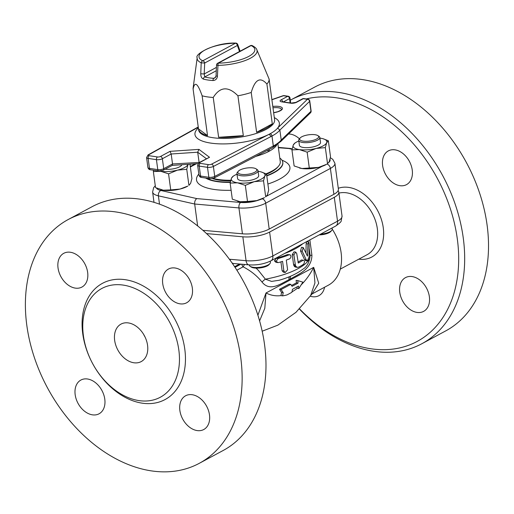 <?xml version="1.0" encoding="UTF-8"?>
<svg xmlns="http://www.w3.org/2000/svg" width="514" height="514" viewBox="0 0 514 514"><rect width="100%" height="100%" fill="white"/><g stroke="black" fill="none" stroke-linecap="round" stroke-linejoin="round"><path stroke-width="0.77" d="M255.824 156.372A38.325 12.67 -7.7 0 0 268.096 151.797A4.26 2.891 63.4 0 1 268.231 149.934M268.096 151.797L269.207 151.219A4.26 3.013 61.7 0 1 269.362 149.349M230.767 180.247A38.325 12.67 172.3 0 1 218.431 179.502A38.325 12.67 172.3 0 1 213.156 178.403M277.92 144.273A19.166 13.57 61.7 0 1 277.926 144.241L280.258 161.557A38.325 12.67 172.3 0 1 278.447 166.279A38.325 12.67 172.3 0 1 266.085 173.783M288.219 96.246L284.081 95.623A2.127 1.33 98.5 0 0 283.497 95.739L287.628 96.362A2.127 1.51 61.7 0 1 289.543 98.598A2.127 0.707 -7.7 0 0 290.012 98.065A2.127 2.127 0 0 0 288.219 96.246A2.127 1.33 98.5 0 0 287.628 96.362L281.01 99.922A2.127 1.51 61.7 0 1 282.854 101.817M281.01 99.922A4.26 1.407 -7.7 0 0 281.646 101.836L290.699 103.198A4.26 1.407 -7.7 0 0 296.636 102.267L303.26 98.707A2.127 1.51 -118.3 0 0 302.521 98.823L295.897 102.382L291.284 103.083L281.955 101.727M309.769 101.04A2.127 0.707 172.3 0 1 309.621 101.348L310.97 111.307A2.127 0.707 -7.7 0 0 311.118 110.992L309.769 101.04A2.127 2.127 0 0 0 307.976 99.215A2.127 1.33 -81.5 0 0 307.391 99.33L303.26 98.707A2.127 1.33 -81.5 0 1 303.845 98.598A2.127 2.127 0 0 0 302.521 98.823M280.728 141.543L281.222 140.026A44.712 14.777 172.3 0 1 273.339 145.982L271.99 136.03A2.127 0.707 172.3 0 1 271.964 136.043A2.127 1.478 -117.4 0 0 270.075 133.788A42.585 14.077 -7.7 0 0 277.611 128.082L307.391 99.33A2.127 1.831 46 0 1 309.621 101.348L279.873 130.068L277.611 128.082A42.585 14.077 -7.7 0 0 274.315 117.635M270.724 136.685L271.964 136.043L273.307 146.002L214.73 176.398L213.387 166.44L270.724 136.685A2.127 1.478 -117.4 0 0 268.835 134.43L270.075 133.788A2.127 1.51 61.7 0 1 271.99 136.03A44.712 14.777 -7.7 0 0 279.873 130.068L281.222 140.026L310.97 111.307A2.127 1.831 46 0 1 310.488 112.81A2.127 2.127 0 0 0 311.118 110.992M284.081 95.623A2.127 2.127 0 0 0 283.066 95.72A2.127 1.047 70.9 0 1 283.497 95.739L271.9 99.761M172.196 165.399L172.531 163.96L171.181 154.001L170.031 151.347L198.95 149.388L197.691 152.202L206.371 158.691M199.136 162.578L197.691 152.202L171.181 154.001L162.373 158.73A2.127 1.51 -118.3 0 0 160.458 156.494A2.127 0.707 172.3 0 1 157.49 156.956L149.195 155.71A2.127 0.707 172.3 0 1 148.842 154.772L198.269 127.247M209.513 157.284L199.201 162.54A2.127 1.51 61.7 0 1 199.94 162.424L209.513 157.284L198.95 149.388M230.606 180.87A37.259 12.317 172.3 0 1 219.227 180.144A37.259 12.317 172.3 0 1 212.488 178.57M278.447 166.279L277.573 167.281A37.259 12.317 172.3 0 1 266.554 174.188M274.45 118.612A38.325 12.67 172.3 0 1 274.47 118.74A38.325 12.67 172.3 0 1 274.482 118.869L269.098 79.04A38.325 12.67 172.3 0 1 266.907 84.039L272.291 123.868A38.325 12.67 172.3 0 1 256.614 132.291L251.23 92.462A38.325 12.67 172.3 0 1 237.931 95.79L243.315 135.619A38.325 12.67 172.3 0 1 218.623 137.296L213.239 97.467A38.325 12.67 172.3 0 1 202.124 95.797L207.515 135.625A38.325 12.67 172.3 0 1 198.507 129.008A38.325 12.67 172.3 0 1 198.494 128.879L193.103 89.05A38.325 12.67 172.3 0 1 193.123 88.029L197.183 57.812A30.223 9.991 -7.7 0 0 201.199 62.843L204.681 63.029A2.127 1.51 -118.3 0 0 202.767 60.793A2.127 1.78 114.7 0 0 201.199 62.843L200.762 73.791C200.749 76.515 201.617 78.282 203.364 79.085A34.065 11.257 -7.7 0 0 212.995 80.531A2.127 1.028 -86.5 0 1 213.76 78.321A32.003 10.576 172.3 0 1 204.713 76.959A2.127 1.581 105.2 0 0 203.364 79.085M200.762 73.791L204.206 73.965L204.681 63.029L237.378 45.457A2.127 1.079 -19.5 0 0 237.738 44.5A2.127 2.127 0 0 0 235.708 43.08A2.127 0.7 89.3 0 0 235.463 43.221A2.127 1.51 61.7 0 1 237.378 45.457L239.518 51.509M216.285 70.739L204.713 76.959L204.206 73.965L216.433 67.392M214.852 78.006L213.76 78.321L215.604 77.331M214.833 78.019L216.06 75.976L217.428 76.297L217.968 65.362A2.127 0.7 -90.7 0 1 218.392 63.138A2.127 1.51 -118.3 0 0 217.653 63.254A2.127 2.127 0 0 0 216.535 65.034L217.968 65.362A30.223 9.991 -7.7 0 0 256.833 49.749L269.098 79.04M212.995 80.531C215.539 80.37 217.017 78.957 217.428 76.297M250.357 45.682A2.127 1.51 61.7 0 1 251.095 45.566A2.127 1.78 -65.3 0 1 252.252 45.624A2.127 2.127 0 0 0 250.357 45.682L217.653 63.254M202.124 95.797C197.723 83.217 194.716 80.968 193.103 89.05M237.931 95.79C228.3 86.018 220.069 86.577 213.239 97.467M266.907 84.039C260.283 76.515 255.06 79.323 251.23 92.462M256.614 132.291L272.291 123.868M218.623 137.296L243.315 135.619M198.494 128.879L207.515 135.625M298.82 140.971A17.033 5.628 -7.7 0 0 296.083 142.333A17.033 5.628 -7.7 0 0 293.263 145.038A17.033 5.628 -7.7 0 0 299.36 149.593A17.033 5.628 -7.7 0 0 316.059 148.462A17.033 5.628 -7.7 0 0 326.653 142.77A17.033 5.628 -7.7 0 0 322.921 138.703A17.033 5.628 -7.7 0 0 320.556 138.208A17.033 5.628 -7.7 0 0 319.92 138.118M300.105 138.028L299.238 139.037A10.646 3.521 -7.7 0 0 298.737 140.348L299.405 145.327A10.646 3.521 -7.7 0 0 310.43 147.389A10.646 3.521 -7.7 0 0 320.511 142.474L319.837 137.495A10.646 3.521 -7.7 0 0 319.001 136.364L317.896 135.625A9.58 3.168 172.3 0 1 309.576 141.067A9.58 3.168 172.3 0 1 300.105 138.028A9.58 3.168 172.3 0 1 315.114 134.726A9.58 3.168 172.3 0 1 317.896 135.625M326.396 164.39A17.033 5.628 172.3 0 1 322.092 166.343A17.033 5.628 172.3 0 1 318.616 167.378L326.396 164.39M323.043 138.735L328.343 140.772L326.653 142.77L325.349 147.608L316.059 148.462L307.154 152.163L299.36 149.593L291.952 149.876L293.263 145.038L294.952 143.04M325.349 147.608L327.521 163.683L329.211 161.685L330.521 156.847L328.343 140.772M291.952 149.876L294.13 165.951L301.917 168.515L318.616 167.378A17.033 5.628 172.3 0 1 301.917 168.515A17.033 5.628 172.3 0 1 299.553 168.02A17.033 5.628 172.3 0 1 299.431 167.982M307.154 152.163L309.325 168.232M159.629 171.078A17.033 5.628 -7.7 0 0 160.766 171.278L153.358 171.56L155.53 187.629L163.323 190.199L170.732 189.917L180.022 189.062L187.796 186.074A17.033 5.628 172.3 0 1 180.022 189.062A17.033 5.628 172.3 0 1 163.323 190.199A17.033 5.628 172.3 0 1 160.959 189.698A17.033 5.628 172.3 0 1 160.837 189.666M236.999 174.188A17.033 5.628 -7.7 0 0 234.262 175.55A17.033 5.628 -7.7 0 0 231.441 178.255A17.033 5.628 -7.7 0 0 237.539 182.817L230.137 183.093L232.309 199.169L240.096 201.732L247.504 201.449L256.794 200.595L264.575 197.607A17.033 5.628 172.3 0 1 259.017 199.978A17.033 5.628 172.3 0 1 256.794 200.595A17.033 5.628 172.3 0 1 240.096 201.732A17.033 5.628 172.3 0 1 237.731 201.237A17.033 5.628 172.3 0 1 237.609 201.199M261.221 171.959L266.528 173.989L264.832 175.987L263.528 180.825L254.237 181.68L245.332 185.381L237.539 182.817A17.033 5.628 -7.7 0 0 254.237 181.68A17.033 5.628 -7.7 0 0 264.832 175.987A17.033 5.628 -7.7 0 0 261.099 171.92A17.033 5.628 -7.7 0 0 258.735 171.425A17.033 5.628 -7.7 0 0 258.099 171.335M238.29 171.252L237.417 172.254A10.646 3.521 -7.7 0 0 236.915 173.565L237.59 178.544A10.646 3.521 -7.7 0 0 248.609 180.607A10.646 3.521 -7.7 0 0 258.69 175.692L258.015 170.712A10.646 3.521 -7.7 0 0 257.18 169.581L256.075 168.843A9.58 3.168 172.3 0 1 247.754 174.285A9.58 3.168 172.3 0 1 238.29 171.252A9.58 3.168 172.3 0 1 253.293 167.943A9.58 3.168 172.3 0 1 256.075 168.843M230.137 183.093L231.441 178.255L233.131 176.257M263.528 180.825L265.699 196.901L267.389 194.902L268.7 190.064L266.528 173.989M245.332 185.381L247.504 201.449M177.465 170.14A17.033 5.628 -7.7 0 0 188.06 164.448A17.033 5.628 -7.7 0 0 188.111 164.313L186.749 169.292L177.465 170.14L168.553 173.841L160.766 171.278A17.033 5.628 -7.7 0 0 177.465 170.14M165.161 169.202A10.646 3.521 -7.7 0 0 181.853 164.737M153.358 171.56L153.628 170.237M186.749 169.292L188.927 185.361L190.617 183.369L191.921 178.525L189.987 164.184M168.553 173.841L170.732 189.917M202.94 230.323L242.435 233.819A20.656 6.823 -7.7 0 0 269.201 229.071L333.888 194.311A20.656 6.823 -7.7 0 0 338.398 189.146L334.903 163.253A20.656 6.823 -7.7 0 1 330.393 168.419A4.26 3.013 -118.3 0 0 326.981 164.037M279.783 158.042A40.722 13.46 172.3 0 1 282.726 161.987A40.722 13.46 172.3 0 1 266.74 175.595M230.336 182.084A40.722 13.46 172.3 0 1 217.075 181.301A40.722 13.46 172.3 0 1 206.403 178.165M196.804 198.597C195.224 199.708 194.51 201.514 194.677 204.019L238.933 207.926A4.26 2.268 -84.9 0 1 240.623 202.471L196.804 198.597L160.876 190.488A16.397 5.416 172.3 0 1 156.481 188.073M278.389 147.73L292.17 148.79M197.633 225.897L194.677 204.019L158.383 195.828A4.26 3.007 -77.3 0 1 160.876 190.488M236.915 173.565A10.646 3.521 -7.7 0 0 247.934 175.627A10.646 3.521 -7.7 0 0 258.015 170.712M270.248 261.189L270.403 262.32A10.646 3.521 172.3 0 1 269.895 263.631A10.646 3.521 172.3 0 1 260.322 267.235A10.646 3.521 172.3 0 1 250.132 266.303A10.646 3.521 172.3 0 1 249.303 265.173L249.264 264.89M250.132 266.303L251.237 267.042A9.58 3.168 -7.7 0 0 260.412 267.884A9.58 3.168 -7.7 0 0 269.028 264.639L269.895 263.631M298.737 140.348A10.646 3.521 -7.7 0 0 309.756 142.41A10.646 3.521 -7.7 0 0 319.837 137.495M332.07 227.985L332.217 229.103A10.646 3.521 172.3 0 1 331.716 230.413A10.646 3.521 172.3 0 1 320.511 234.191M319.181 234.911A9.58 3.168 -7.7 0 0 330.849 231.422L331.716 230.413M143.657 334.428A21.292 15.073 -118.3 0 0 145.051 337.023M133.801 362.755A21.292 15.073 61.7 0 1 115.791 345.247A21.292 15.073 61.7 0 1 121.028 324.09A21.292 15.073 61.7 0 1 144.389 335.706A21.292 15.073 61.7 0 1 141.189 361.599A21.292 15.073 61.7 0 1 133.801 362.755M138.915 400.592A61.744 43.716 -118.3 0 0 160.336 397.232A61.744 43.716 -118.3 0 0 169.614 322.149A61.744 43.716 -118.3 0 0 101.881 288.45A61.744 43.716 -118.3 0 0 86.693 349.809A61.744 43.716 -118.3 0 0 138.915 400.592M151.257 470.863A138.401 97.981 61.7 0 1 34.2 357.037A138.401 97.981 61.7 0 1 68.253 219.504A138.401 97.981 61.7 0 1 220.069 295.042A138.401 97.981 61.7 0 1 199.265 463.332A138.401 97.981 61.7 0 1 151.257 470.863M75.269 288.11A19.166 13.57 61.7 0 1 59.059 272.349A19.166 13.57 61.7 0 1 63.775 253.306A19.166 13.57 61.7 0 1 84.797 263.766A19.166 13.57 61.7 0 1 81.912 287.069A19.166 13.57 61.7 0 1 75.269 288.11M162.732 283.696A19.166 13.57 61.7 0 1 168.47 269.04A19.166 13.57 61.7 0 1 189.486 279.494A19.166 13.57 61.7 0 1 186.608 302.797A19.166 13.57 61.7 0 1 162.732 283.696M192.249 394.726A19.166 13.57 61.7 0 1 208.459 410.487A19.166 13.57 61.7 0 1 203.743 429.531A19.166 13.57 61.7 0 1 182.721 419.071A19.166 13.57 61.7 0 1 185.599 395.774A19.166 13.57 61.7 0 1 192.249 394.726M104.785 399.147A19.166 13.57 61.7 0 1 99.048 413.802A19.166 13.57 61.7 0 1 78.032 403.342A19.166 13.57 61.7 0 1 80.91 380.039A19.166 13.57 61.7 0 1 104.785 399.147M299.386 309.023A138.401 97.981 -118.3 0 0 373.8 351.28A138.401 97.981 -118.3 0 0 421.808 343.75L445.651 330.939A138.401 97.981 -118.3 0 0 466.449 162.649A138.401 97.981 -118.3 0 0 314.632 87.117L290.789 99.928A138.401 97.981 -118.3 0 0 290.294 100.198M68.253 219.504L92.096 206.692A138.401 97.981 61.7 0 1 243.912 282.231A138.401 97.981 61.7 0 1 223.108 450.521L199.265 463.332M259.583 320.929L264.806 308.284L266.008 292.98L313.694 267.357L318.731 283.253L312.03 293.969L328.356 285.199A42.585 30.146 -118.3 0 0 332.224 229.135M290.526 276.243A6.386 4.523 -118.3 0 0 290.391 278.948C298.396 274.245 311.593 269.561 311.921 255.317L309.858 239.922M236.87 270.184L243.128 266.824C250.838 270.807 257.148 275.902 262.056 282.109C269.914 291.952 280.374 283.927 289.067 279.655L290.391 278.948M282.565 295.852L283.22 292.691L281.152 289.53L290.789 284.351L292.08 286.324L298.094 283.098L297.754 280.605L302.881 282.128L298.833 288.572L298.493 286.086L292.485 289.311L291.868 292.318L287.101 294.882A63.877 39.867 -81.5 0 1 282.565 295.852L280.92 295.608A63.877 39.867 -81.5 0 1 266.008 292.98L257.887 315.249M338.096 190.707A20.656 6.823 172.3 0 1 338.803 192.133A20.656 6.823 172.3 0 1 334.293 197.299L269.606 232.058A20.656 6.823 172.3 0 1 242.839 236.806L206.589 233.6M281.152 289.53L279.507 289.286L289.144 284.101L290.789 284.351M283.22 292.691L281.576 292.447L279.507 289.286M298.094 283.098L296.449 282.848L296.109 280.361L297.754 280.605M291.534 285.488L296.449 282.848M298.833 288.572L297.188 288.328L296.996 286.889M280.92 295.608L281.576 292.447M306.228 259.814L307.327 260.932L309.1 256.974L309.145 244.253L308.567 241.959L307.95 243.983L307.468 256.094L303.202 247.53L302.174 251.205L306.228 259.814L304.532 259.557L300.517 250.954L301.525 247.279L303.202 247.53M307.571 255.869L307.192 255.811M307.59 255.689L307.109 255.612M305.958 252.914L306.145 243.713L306.704 241.683L308.554 241.959M307.327 260.932L305.618 260.675L304.532 259.557M303.119 260.206A57.491 18.999 172.3 0 1 298.338 263.039L296.726 253.492L295.685 252.091L293.886 254.886L295.486 265.706L296.854 267.254L298.576 267.184A57.491 18.999 -7.7 0 0 303.658 264.19C304.873 261.896 304.693 260.566 303.119 260.206L301.461 259.955L303.119 260.206M295.197 264.594L293.545 264.344L292.235 254.636L294.04 251.847L295.685 252.091M297.895 262.14A55.358 18.298 -7.7 0 0 301.461 259.955M295.486 265.706L293.835 265.455L293.545 264.344M295.736 266.207L294.085 265.963L293.835 265.455M296.058 266.65L294.085 265.963M296.437 267.004L294.406 266.406M296.854 267.254L294.785 266.76M297.298 267.396L295.209 267.01M286.292 260.078A57.491 18.999 -7.7 0 0 289.639 258.818L290.712 257.758L290.995 256.165L290.333 254.957L289.099 254.835A57.491 18.999 172.3 0 1 278.158 258.536L276.288 261.125L277.766 262.583L278.691 262.519A57.491 18.999 -7.7 0 0 282.572 261.343L283.882 271.051L285.231 272.491L287.602 269.786L286.292 260.078M285.231 272.491L283.484 272.234L282.122 270.782L280.92 261.857M277.766 262.583L275.934 262.313L274.431 260.849L276.333 258.259A55.358 18.298 -7.7 0 0 287.416 254.584L289.812 254.745M244.568 264.479L243.128 266.824A4.26 3.013 61.7 0 1 241.779 264.228M232.739 263.926A6.386 4.523 61.7 0 1 233.33 263.521L232.032 262.917M309.19 248.435L310.09 255.156A6.386 0.572 172.7 0 0 311.921 255.317M301.159 284.865A63.877 39.867 -81.5 0 0 313.694 267.357L314.934 282.963L310.771 295.164M229.912 259.936L230.073 259.287L229.597 259.506M256.043 268.122L258.317 270.306L265.385 279.179A55.358 18.298 172.3 0 0 310.09 255.156L310.141 255.664C309.351 262.448 306.903 266.965 302.804 269.214C297.098 273.66 289.215 277.348 279.153 280.265L271.559 281.402L265.385 279.179A6.386 2.274 -33.7 0 0 262.056 282.109M289.26 276.77A6.386 4.523 -118.3 0 0 289.067 279.655M279.879 280.053L279.153 280.271M230.375 260.579L230.073 259.287L246.071 260.701A6.386 3.405 95.1 0 0 248.847 264.858L233.658 263.515M288.566 133.974A19.166 13.57 61.7 0 1 299.437 138.806M382.622 165.54A19.166 13.57 61.7 0 1 388.359 150.885A19.166 13.57 61.7 0 1 409.382 161.338A19.166 13.57 61.7 0 1 406.497 184.642A19.166 13.57 61.7 0 1 382.622 165.54M412.138 276.571A19.166 13.57 61.7 0 1 428.348 292.337A19.166 13.57 61.7 0 1 423.632 311.375A19.166 13.57 61.7 0 1 402.61 300.915A19.166 13.57 61.7 0 1 405.495 277.618A19.166 13.57 61.7 0 1 412.138 276.571M324.565 287.236A19.166 13.57 61.7 0 1 318.943 295.646A19.166 13.57 61.7 0 1 310.07 296.16M421.808 343.75A138.401 97.981 -118.3 0 0 442.605 175.46A138.401 97.981 -118.3 0 0 290.789 99.928M306.209 98.951A134.141 94.968 61.7 0 1 453.489 219.504A134.141 94.968 61.7 0 1 370.613 348.723A134.141 94.968 61.7 0 1 299.54 308.863M295.062 102.716A134.141 94.968 61.7 0 1 296.115 102.267M269.207 151.219A38.325 12.67 -7.7 0 0 276.609 145.224M283.407 101.9L289.543 98.598L290.127 102.909M281.646 101.836A2.127 1.33 -81.5 0 1 282.231 101.727M290.699 103.198A2.127 1.33 -81.5 0 1 291.284 103.083M296.636 102.267A2.127 1.51 -118.3 0 0 295.897 102.382M273.654 112.733A9.58 3.168 -7.7 0 0 282.424 108.351A9.58 3.168 -7.7 0 0 272.805 106.456M201.559 177.439A2.127 1.33 -81.5 0 1 200.55 176.045A4.26 1.407 172.3 0 1 198.982 175.19C199.445 176.63 200.306 177.375 201.559 177.439L209.86 178.686L214.094 178.024L272.671 147.627A2.127 1.478 62.6 0 0 273.307 146.002A2.127 0.707 -7.7 0 0 273.339 145.982A2.127 1.51 61.7 0 1 272.703 147.614A2.127 1.51 61.7 0 1 272.683 147.621A2.127 2.127 0 0 0 272.703 147.614L280.862 141.389M214.094 178.024A2.127 1.478 -117.4 0 0 214.73 176.398A4.26 1.407 172.3 0 1 208.851 177.291L200.55 176.045L199.207 166.086L207.502 167.333L208.851 177.291A2.127 1.33 -81.5 0 0 209.86 178.686M149.484 168.374A4.26 1.407 172.3 0 1 147.91 167.519C148.373 168.952 149.233 169.704 150.493 169.768A2.127 1.33 -81.5 0 1 149.484 168.374L148.135 158.415L156.436 159.661L157.779 169.62L149.484 168.374M150.493 169.768L158.787 171.014A2.127 1.33 -81.5 0 1 157.779 169.62A4.26 1.407 172.3 0 0 163.722 168.688L162.373 158.73A4.26 1.407 -7.7 0 1 156.436 159.661A2.127 1.33 -81.5 0 1 157.49 156.956M158.787 171.014L163.086 170.32A2.127 1.51 -118.3 0 0 163.722 168.688L172.531 163.96L199.406 162.43M147.91 167.519L146.567 157.56A4.26 1.407 -7.7 0 0 148.135 158.415A2.127 1.33 -81.5 0 1 149.195 155.71M198.982 175.19L197.633 165.238A4.26 1.407 -7.7 0 0 199.207 166.086A2.127 1.33 -81.5 0 1 200.261 163.388A2.127 0.707 172.3 0 1 199.94 162.424M208.562 164.634A2.127 1.33 -81.5 0 0 207.502 167.333A4.26 1.407 -7.7 0 0 213.387 166.44A2.127 1.478 -117.4 0 0 211.498 164.184A2.127 0.707 172.3 0 1 208.562 164.634L200.261 163.388M198.359 127.909A42.585 14.077 -7.7 0 0 214.556 143.554A42.585 14.077 -7.7 0 0 268.835 134.43L211.498 164.184M274.47 118.74L274.604 119.736A38.325 12.67 172.3 0 1 273.024 124.176A38.325 12.67 172.3 0 1 212.777 137.681A38.325 12.67 172.3 0 1 198.642 130.003L198.507 129.008M160.458 156.494L170.031 151.347M198.231 126.971L148.077 154.9A2.127 1.536 60.9 0 1 148.842 154.772M272.985 107.805A8.52 2.814 172.3 0 1 281.499 109.488L280.753 110.317L277.843 111.699L273.647 112.675M251.095 45.566A28.161 9.31 172.3 0 1 248.686 56.45A28.161 9.31 172.3 0 1 218.392 63.138L251.095 45.566M235.463 43.221L202.767 60.793A28.161 9.31 172.3 0 1 205.17 49.909A28.161 9.31 172.3 0 1 235.463 43.221M329.988 159.314A16.397 5.416 172.3 0 1 328.864 162.373M289.633 148.719L292.074 149.272M190.366 166.992L196.399 163.754M259.017 199.978A16.397 5.416 172.3 0 1 240.623 202.471M322.092 166.343L266.695 196.11M198.828 174.073A47.121 15.574 -7.7 0 0 213.901 189.415A47.121 15.574 -7.7 0 0 231.107 190.283M267.884 184.031A47.121 15.574 -7.7 0 0 282.006 160.239M230.266 182.406A40.741 13.467 172.3 0 1 217.107 181.622A40.741 13.467 172.3 0 1 205.696 178.062M282.758 162.141A40.741 13.467 172.3 0 1 282.79 162.295A40.741 13.467 172.3 0 1 266.785 175.916M155.279 185.747L153.647 187.642L152.613 192.03A20.656 6.823 -7.7 0 0 158.383 195.828L159.507 204.122M242.435 233.819L238.933 207.926A20.656 6.823 -7.7 0 0 265.699 203.184A4.26 3.013 -118.3 0 0 262.256 198.789M269.201 229.071L265.699 203.184L330.393 168.419L333.888 194.311M284.685 253.447A55.358 18.298 -7.7 0 0 302.849 243.687M142.108 403.156A66.004 46.729 -118.3 0 0 173.751 317.189A66.004 46.729 -118.3 0 0 85.42 303.915A66.004 46.729 -118.3 0 0 142.108 403.156M334.293 197.299L337.525 221.193L272.838 255.953L269.606 232.058M342.035 216.028A20.656 6.823 172.3 0 1 337.525 221.193A6.386 4.523 61.7 0 1 335.616 226.076C339.536 223.339 341.399 221.585 341.206 220.827L342.035 216.028L338.803 192.133M242.839 236.806L246.071 260.701A20.656 6.823 172.3 0 0 272.838 255.953A6.386 4.523 61.7 0 1 270.923 260.842L335.616 226.076M307.95 243.983L306.145 243.713M308.541 241.959L306.717 241.683M302.174 251.205L300.517 250.954M293.886 254.886L292.235 254.636M283.882 271.051L282.122 270.782M289.099 254.835L287.416 254.584M278.158 258.536L276.333 258.259M276.288 261.125L274.431 260.849M240.937 264.157L235.026 267.331M234.602 266.689L239.55 264.035M297.221 288.328A63.877 39.867 -81.5 0 1 291.965 291.843M338.938 193.116A34.065 24.119 61.7 0 1 346.693 192.827A34.065 24.119 61.7 0 1 375.509 220.847A34.065 24.119 61.7 0 1 367.124 254.7L340.262 269.13M358.823 259.159A38.325 27.133 -118.3 0 0 383.232 227.516A38.325 27.133 -118.3 0 0 348.8 187.417A38.325 27.133 -118.3 0 0 338.283 188.285M307.976 99.215L303.845 98.598M290.012 98.065L290.673 102.993M271.88 99.6L283.066 95.72M280.792 141.478L310.488 112.81M163.086 170.32L172.299 165.367M172.248 165.392L197.98 163.645M197.633 165.238L199.201 162.54M146.567 157.56L148.077 154.9M237.751 44.532L240.102 51.194M252.252 45.624C254.989 47.076 256.512 48.451 256.833 49.749M216.535 65.034L216.06 75.976M235.708 43.08C214.833 42.347 194.086 54.291 197.183 57.812M296.083 142.333L294.663 143.188M234.262 175.55L232.842 176.405M282.726 161.987L282.822 162.482M195.204 163.831L190.296 166.472M330.341 157.753L332.764 159.321L334.903 163.253M290.718 148.482L278.337 147.383M154.001 202.31L152.613 192.03M312.017 293.976L296.006 312.294L277.849 325.15L262.153 331.215M279.584 280.143L279.198 280.258M308.162 240.828L308.31 241.921M248.847 264.858C256.955 265.359 264.318 264.023 270.923 260.842"/></g></svg>

